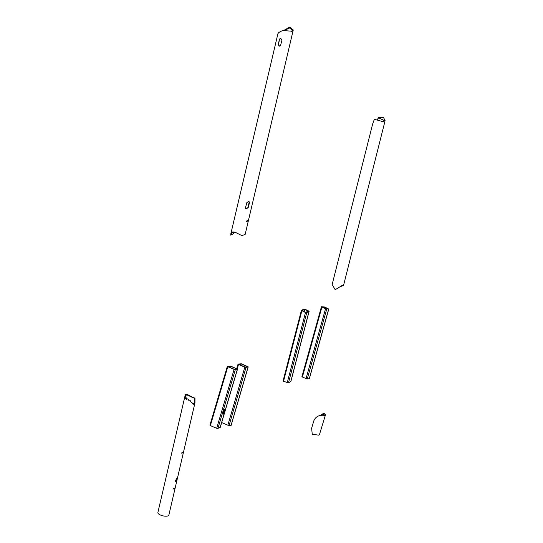 <?xml version="1.0" encoding="UTF-8"?>
<svg xmlns="http://www.w3.org/2000/svg" width="543" height="543" viewBox="0 0 543 543"><rect width="100%" height="100%" fill="white"/><g stroke="black" fill="none" stroke-linecap="round" stroke-linejoin="round"><path stroke-width="0.81" d="M241.452 363.81L248.212 366.858L246.04 367.387L244.812 367.143L238.506 364.462L238.16 364.027L241.452 363.81M247.459 366.559L245.11 367.082L238.649 364.278L241.153 363.878L247.411 366.742M230.979 425.542L248.103 366.932M221.68 422.563L227.85 425.196L230.945 425.651M234.447 232.092L233.157 233.958L230.544 235.105L232.092 232.214M231.603 232.513C232.105 231.909 233.32 231.834 235.262 232.289L241.961 235.648L245.164 234.359L293.261 29.967L289.636 27.15L283.799 30.408M278.254 44.288L279.516 39.218L280.12 38.465L280.867 38.478L281.885 40.27L280.602 45.347L279.957 46.121L279.068 46.128L278.254 44.288L278.573 44.146L279.38 45.992L280.107 46.04M277.968 33.815C278.091 32.872 279.679 31.786 282.727 30.564L292.175 31.209L293.261 29.967M291.543 31.392L292.175 31.209M246.861 202.566L245.484 207.643L245.64 208.607L248.103 207.955L249.454 202.851L249.346 201.948L248.545 201.501L246.861 202.566M246.624 220.994L248.246 220.329L248.11 220.892L246.488 221.564L246.624 220.994M234.114 232.037L231.671 232.961L232.309 232.132M279.516 39.218L278.573 44.146M279.835 39.082L280.432 38.322M291.231 31.44L292.555 30.238L289.541 27.985L284.451 30.401M278.953 32.594L278.437 32.79M278.274 33.191L278.742 32.736M249.237 201.813L247.913 207.664L245.558 208.458M247.649 220.696L248.11 220.892M246.583 221.184L247.438 220.777M325.488 414.804L319.427 434.733L318.85 435.187L312.252 434.23L311.621 428.155L313.895 420.662C314.92 418.28 317.587 414.357 324.85 415.449L325.488 414.804C324.585 412.972 322.997 413.169 320.723 415.395M321.476 415.47C323.166 414.329 324.232 414.275 324.68 415.314L324.531 415.565M186.806 398.65L186.602 399.526C185.183 398.202 184.674 396.919 185.075 395.671C185.536 391.829 190.613 397.211 194.978 398.087L194.957 402.892L194 404.515L191.394 402.614L190.023 400.272L188.177 400.184L188.38 399.315L186.806 398.65L188.38 399.315M183.453 451.993L181.885 452.679L181.756 453.249L183.317 452.563L183.453 451.993M176.027 481.763C177.099 480.222 177.323 479.245 176.713 478.824L175.416 480.507L176.027 481.763L175.66 481.716M175.036 487.872L173.78 488.422L173.645 489.026L174.351 488.965L175.036 487.872M194.957 402.892L168.853 515.103A5.634 2.057 -166.9 0 1 168.099 515.85A5.634 2.057 -166.9 0 1 161.685 515.49A5.634 2.057 -166.9 0 1 157.884 512.551L185.075 395.671M188.699 399.173L188.177 400.184M194.978 398.087L194.313 398.168L194.408 402.485L193.566 403.877L191.109 402.166M186.677 399.2L185.591 396.227C185.93 393.186 190.423 397.035 194.313 398.168M190.023 400.272L188.496 400.048M182.916 452.387L183.317 452.563M182.604 452.516L181.837 452.889M175.45 481.417L175.538 481.39C176.577 479.836 176.808 478.858 176.217 478.451M174.391 488.096L173.136 488.646M385.116 120.648L343.671 284.899L343.386 285.455L342.131 286.005L342.287 285.394L335.174 289.724L332.167 284.444L372.641 124.048L374.344 119.324L383.562 121.815L383.711 121.238L384.96 120.689L384.817 121.265L385.116 120.648L383.419 117.322L378.661 117.431L377.31 119.603M343.04 285.557L339.063 287.261M384.492 120.56L378.593 117.892L378.661 117.431M378.593 117.892L377.453 119.643M382.089 121.557L383.005 121.659L383.148 121.082L384.96 120.689M383.562 121.815L383.005 121.659M383.711 121.238L383.148 121.082M342.131 286.005L341.595 285.774M227.802 366.715L234.108 369.403L237.495 369.159L230.727 366.118L227.341 366.362L227.802 366.715L210.365 425.603L216.671 428.291L217.933 428.42L235.329 369.647M230.436 366.172L228.094 366.654L234.4 369.342L236.891 368.982L230.436 366.172L230.049 367.489M210.053 425.06L210.365 425.603M220.227 427.165L217.933 428.42M224.768 409.863L223.736 413.345A0.862 0.353 -66.9 0 1 222.997 414.221A0.862 0.353 -66.9 0 1 222.929 413.515L223.96 410.026A0.862 0.353 -66.9 0 1 224.7 409.15A0.862 0.353 -66.9 0 1 224.768 409.863L224.239 409.639L223.207 413.121A0.862 0.353 -66.9 0 1 222.874 413.78M290.824 381.369L288.496 382.876L306.768 312.598L309.143 311.268L305.03 309.211L303.761 309.123L301.385 310.453L305.499 312.51L306.768 312.598M305.818 312.34L308.383 310.983L304.29 309.347L302.003 310.589L305.818 312.34M283.215 380.711L283.527 381.295L288.496 382.876M321.897 307.06L302.397 377.012L306.069 378.593L309.218 378.878L328.691 309.042L325.549 308.736L321.436 306.734L324.687 306.999L328.691 309.042M328.053 308.675L326.221 308.845L322.019 306.944L324.409 307.005L328.02 308.804M302.397 377.012L301.922 376.693L321.436 306.734M229.051 425.549L246.04 367.387M237.216 368.887L238.506 364.462M227.85 425.196L244.812 367.143M241.153 363.878L240.759 365.229M240.746 363.796L240.373 365.066M216.671 428.291L234.108 369.403M220.146 427.443L237.379 369.226M230.028 366.091L229.662 367.326M223.736 413.345L223.207 413.121M290.743 381.688L309.008 311.411M287.22 382.808L305.499 312.51M301.827 310.908L283.527 381.295M304.134 311.607L304.711 309.381M303.747 311.438L304.29 309.347M307.27 378.926L326.743 309.082M306.069 378.593L325.549 308.736M323.757 307.779L324.008 306.89M324.144 307.956L324.409 307.005M231.046 425.624L248.212 366.858M236.714 368.663L238.051 364.102M277.921 33.693L230.741 234.182M209.924 425.183L227.341 366.362M220.275 427.327L237.495 369.159M290.872 381.546L309.143 311.268M301.385 310.453L283.086 380.853M309.327 378.844L328.8 309.001"/></g></svg>
